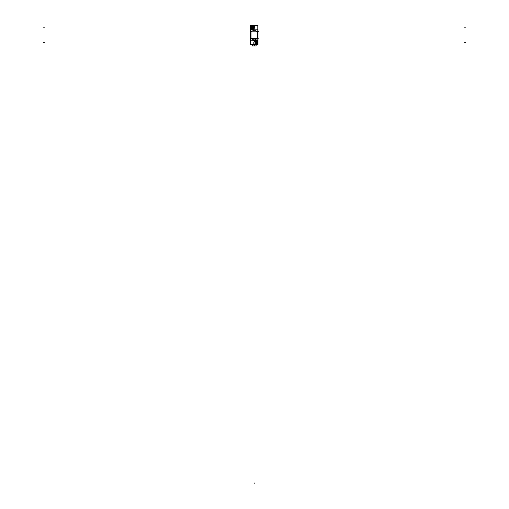<?xml version="1.0" encoding="UTF-8"?>
<svg xmlns="http://www.w3.org/2000/svg" width="509" height="509" viewBox="0 0 509 509"><rect width="100%" height="100%" fill="white"/><g stroke="black" fill="none" stroke-linecap="round" stroke-linejoin="round"><path stroke-width="0.76" d="M255.785 40.287L252.61 40.287M254.99 40.478L254.99 40.478A2.112 2.112 0 0 0 253.787 42.451M254.608 27.779A2.112 2.112 0 0 1 253.406 29.751L254.939 29.751M252.788 29.936L255.276 29.936L252.788 29.936M250.982 38.391A4.594 4.594 0 0 0 257.414 38.391A4.594 4.594 0 0 1 250.982 38.391M250.581 25.825L250.568 25.45M257.917 44.321L250.466 44.321M250.428 40.287L250.428 44.747L252.286 44.747M256.11 44.747L257.974 44.747L257.974 40.287M253.355 29.751L253.355 25.794L250.428 25.813L257.929 25.908M257.929 29.751L257.929 25.794L257.974 29.751M250.428 29.751L250.485 25.908M250.428 25.819L253.355 25.819L250.485 25.825L250.517 29.567M250.428 25.813L250.428 25.45L257.974 25.45L257.974 25.813M254.08 44.436L254.08 45.937L256.103 45.937L256.11 44.347M254.322 44.436L254.315 45.937L252.292 45.937L252.286 44.347M252.286 44.378L252.292 45.905L256.18 45.905L256.11 44.378M257.828 44.747L257.828 25.45M250.555 25.526L250.555 44.697M257.987 39.028A5.446 5.446 0 0 0 258.311 38.69L257.987 38.989L258.286 38.671L257.987 38.989L258.286 38.671L257.987 38.989L258.286 38.671L257.987 38.989L258.286 38.671L257.987 38.989L258.286 38.671L257.987 38.989L258.286 38.671L257.987 38.989L258.286 38.671L257.942 38.372L257.987 38.754M255.104 40.287L253.291 40.287M250.409 38.754L250.453 38.379L250.091 38.69A5.446 5.446 0 0 0 250.409 39.028M255.811 40.287L252.585 40.287L255.811 40.287M250.167 38.741L250.409 38.989L250.11 38.671L250.409 38.989L250.11 38.671L250.409 38.989L250.11 38.671L250.409 38.989L250.11 38.671L250.409 38.989L250.504 38.436M250.409 38.989L250.11 38.671L250.409 38.989M258.203 38.767L257.866 38.461M250.142 38.709L250.485 38.41M255.906 40.287A5.446 5.446 0 0 1 252.496 40.287M255.868 40.294L257.878 40.287L257.878 40.745L255.862 40.745L255.862 40.306M255.041 44.404L257.917 44.404L257.878 40.663M253.787 42.349L253.787 44.366M255.041 40.472L255.041 44.436L250.466 44.436L250.466 40.287M255.276 40.873A1.642 1.642 0 0 1 255.951 40.745L255.963 40.294M255.887 40.784A1.686 1.686 0 0 1 257.675 42.463A1.686 1.686 0 0 1 255.887 44.143L255.9 43.939A1.482 1.482 0 0 0 257.471 42.463A1.482 1.482 0 0 0 255.9 40.987L255.887 40.784C258.184 41.903 258.184 43.023 255.887 44.143M256.097 44.143A1.686 1.686 0 0 1 255.041 43.857L256.084 43.939A1.482 1.482 0 0 1 255.041 43.596M256.097 40.784L255.041 41.07A1.686 1.686 0 0 1 256.097 40.784L256.084 40.987A1.482 1.482 0 0 0 255.041 41.324A1.489 1.489 0 0 1 255.683 41.006A1.489 1.489 0 0 0 255.041 41.318M255.709 42.158L254.468 42.158M255.041 42.285L255.588 42.387A0.414 0.414 0 0 1 255.912 42.056L255.715 40.981A1.508 1.508 0 0 0 255.041 41.293M255.683 40.936L255.683 42.177M255.671 40.962A1.533 1.533 0 0 1 256.307 40.962M256.307 43.959A1.533 1.533 0 0 1 255.671 43.959M255.683 42.743L255.683 43.984M255.041 43.634A1.508 1.508 0 0 0 255.715 43.946L255.912 42.864A0.414 0.414 0 0 1 255.588 42.54L255.041 42.641M254.468 42.769L255.709 42.769M256.536 40.873L257.579 40.873L257.579 41.916M257.579 43.01L257.579 44.054L256.536 44.054M255.442 40.873L255.041 40.873M255.442 44.054L255.041 44.054M256.294 42.177L256.294 40.936M256.269 40.981L256.065 42.056A0.414 0.414 0 0 1 256.396 42.387L257.471 42.183A1.508 1.508 0 0 0 256.269 40.981M257.516 42.158L256.275 42.158M257.49 42.145A1.533 1.533 0 0 1 257.49 42.781M256.294 43.984L256.294 42.743L257.516 42.769M257.471 42.737L256.396 42.54A0.414 0.414 0 0 1 256.065 42.864L256.269 43.946A1.489 1.489 0 0 0 257.446 42.769A1.489 1.489 0 0 1 256.294 43.92A1.508 1.508 0 0 0 257.471 42.737M252.54 29.751L250.517 29.751M253.189 29.325A1.642 1.642 0 0 1 252.445 29.477L252.439 29.751M254.615 27.88L254.615 25.857M253.355 25.794L257.929 25.794M257.987 31.195A5.446 5.446 0 0 1 258.298 31.52L257.936 31.838A4.975 4.975 0 0 0 250.447 31.844L250.091 31.539A5.446 5.446 0 0 1 250.409 31.195M253.227 29.751A5.446 5.446 0 0 1 255.168 29.751M250.11 31.552L250.409 31.234M253.399 29.751L254.996 29.751M257.936 31.52L258.279 31.539M257.942 31.851L258.286 31.552M250.409 29.936L257.987 29.751L257.987 40.287L250.409 40.287L250.409 29.936L257.987 29.936M253.444 29.732A5.434 5.434 0 0 1 255.085 29.751A5.434 5.434 0 0 0 253.444 29.732L254.984 29.751M253.883 29.936L254.519 29.936M257.948 38.379A4.975 4.975 0 0 1 250.447 38.379M250.886 31.933A4.594 4.594 0 0 1 257.516 31.933M257.414 38.525L257.414 31.704M257.516 38.29A4.594 4.594 0 0 1 250.886 38.29M250.982 31.704L250.982 38.525M252.299 26.054A1.686 1.686 0 0 1 253.355 26.341L252.318 26.258A1.482 1.482 0 0 1 253.355 26.602A1.489 1.489 0 0 0 252.712 26.277A1.489 1.489 0 0 1 253.355 26.589M252.299 29.414L253.355 29.128A1.686 1.686 0 0 1 252.299 29.414L252.318 29.21A1.482 1.482 0 0 0 253.355 28.873A1.489 1.489 0 0 1 252.712 29.191A1.489 1.489 0 0 0 253.355 28.879M252.515 29.414A1.686 1.686 0 0 1 250.721 27.734A1.686 1.686 0 0 1 252.515 26.054L252.502 26.258A1.482 1.482 0 0 0 250.924 27.734A1.482 1.482 0 0 0 252.502 29.21L252.515 29.414C250.212 28.294 250.212 27.174 252.515 26.054M250.912 28.052A1.533 1.533 0 0 1 250.912 27.416M252.127 27.429L250.886 27.429M250.924 27.461L252.006 27.658A0.414 0.414 0 0 1 252.33 27.333L252.133 26.252A1.508 1.508 0 0 0 250.924 27.461M252.101 26.213L252.101 27.454M252.089 26.239A1.533 1.533 0 0 1 252.725 26.239M252.725 29.229A1.533 1.533 0 0 1 252.089 29.229M250.886 28.04L252.127 28.04L252.101 29.261M252.133 29.217L252.33 28.141A0.414 0.414 0 0 1 252.006 27.81L250.924 28.008A1.508 1.508 0 0 0 252.133 29.217M253.355 26.144L252.954 26.144M251.86 26.144L250.816 26.144L250.816 27.187M250.816 28.281L250.816 29.325L251.86 29.325M253.355 29.325L252.954 29.325M252.712 27.454L252.712 26.213M253.355 26.563A1.508 1.508 0 0 0 252.68 26.252L252.483 27.333A0.414 0.414 0 0 1 252.814 27.658L253.355 27.556M253.934 27.429L252.687 27.429M252.687 28.04L253.934 28.04M253.355 27.912L252.814 27.81A0.414 0.414 0 0 1 252.483 28.141L252.68 29.217A1.508 1.508 0 0 0 253.355 28.905M252.712 29.261L252.712 28.014M254.201 44.436L254.201 45.905M255.9 40.733L255.9 40.294L255.9 40.733L257.84 40.733L255.9 40.733A1.654 1.654 0 0 0 255.238 40.873A1.654 1.654 0 0 1 255.9 40.733M252.54 40.287A5.434 5.434 0 0 0 254.952 40.497A5.434 5.434 0 0 1 252.54 40.287M255.683 43.92A1.489 1.489 0 0 1 255.041 43.609A1.489 1.489 0 0 0 255.683 43.92M257.446 42.158A1.489 1.489 0 0 0 256.294 41.006A1.489 1.489 0 0 1 257.446 42.158M252.502 29.497L250.555 29.497L252.502 29.497A1.654 1.654 0 0 0 253.227 29.325A1.654 1.654 0 0 1 252.502 29.497M257.414 31.832A4.594 4.594 0 0 0 250.982 31.832M252.101 29.191A1.489 1.489 0 0 1 250.95 28.04A1.489 1.489 0 0 0 252.101 29.191M250.95 27.429A1.489 1.489 0 0 1 252.101 26.277A1.489 1.489 0 0 0 250.95 27.429M254.201 482.946L254.201 483.55L254.201 482.946M255.849 40.733L256.447 40.733M255.862 40.733L257.878 40.733M252.553 29.497L251.949 29.497M252.54 29.497L250.517 29.497M43.685 27.734L44.289 27.734L43.685 27.734M464.711 27.734L465.315 27.734L464.711 27.734M43.685 42.463L44.289 42.463L43.685 42.463M464.711 42.463L465.315 42.463L464.711 42.463"/></g></svg>
